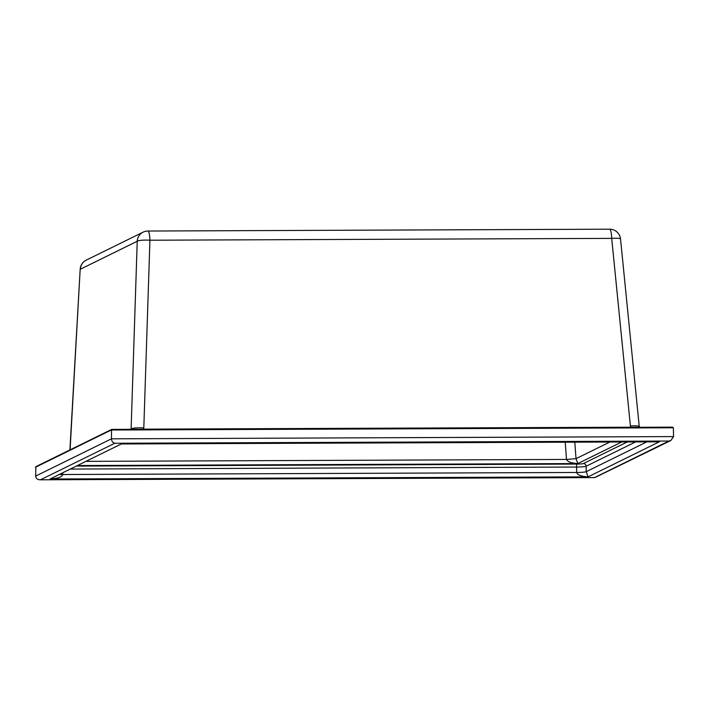 <?xml version="1.0" encoding="UTF-8"?>
<svg xmlns="http://www.w3.org/2000/svg" width="709" height="709" viewBox="0 0 709 709"><rect width="100%" height="100%" fill="white"/><g stroke="black" fill="none" stroke-linecap="round" stroke-linejoin="round"><path stroke-width="1.06" d="M630.576 427.314L630.407 425.967C636.744 425.613 639.633 425.932 639.075 426.915M143.741 429.255L143.812 427.926C137.209 427.616 132.982 427.961 131.112 428.954L131.094 429.308M609.846 442.035L576.027 458.661L566.5 459.441C567.563 461.789 571.339 463.163 577.844 463.562L78.3 465.556M60.141 474.481A8.171 0.727 178.8 0 0 62.755 474.516L576.674 472.469C577.41 474.95 581.203 476.421 588.053 476.865L50.038 479.009L121.31 443.967L659.317 441.813L588.053 476.865L586.219 471.689L586.113 466.265A8.171 0.727 -1.2 0 1 576.568 467.045A2.721 0.505 89.8 0 1 577.011 464.076L77.246 466.07M62.729 473.213L62.755 474.516C62.038 477.006 57.792 478.504 50.038 479.009L121.31 443.967L656.197 441.849M672.212 427.243L673.364 427.766L673.55 436.584L670.909 440.475L594.86 477.591L40.493 479.789L114.796 443.249L668.862 441.042L594.559 477.574M672.628 427.146L111.747 429.379L35.893 466.637L35.636 476.102C35.911 478.38 37.391 479.621 40.059 479.807L40.493 479.789M111.561 429.424L111.446 438.827C111.703 441.308 112.811 442.788 114.796 443.249M574.804 442.168L576.027 458.661L577.844 463.562L621.722 441.982M670.909 440.475L668.862 441.042M123.339 443.958L122.329 443.976M657.004 441.822L658.156 441.84M627.297 441.964L583.374 463.562A5.45 0.487 -1.2 0 1 577.011 464.076M86.844 461.355L566.5 459.441L565.224 442.212M646.838 441.884L586.219 471.689A8.171 0.727 178.8 0 1 576.674 472.469L576.568 467.045L71.175 469.057M35.636 476.102L111.446 438.827L673.55 436.584M35.45 467.284L111.269 430.008L673.364 427.766M70.085 449.825L80.179 269.278A10.901 10.901 0 0 1 86.25 260.123A10.901 10.662 63.8 0 0 80.356 269.225L137.227 241.255L131.112 428.954M635.601 441.929L586.113 466.265A2.721 2.668 -116.2 0 0 583.374 463.562M143.767 429.149L630.531 427.208M86.25 260.123L143.121 232.153A10.901 10.901 0 0 1 147.88 231.037A10.901 2.038 89.8 0 1 149.927 240.218L611.699 238.384L630.407 425.967M143.121 232.153A10.901 10.662 63.8 0 0 137.227 241.255A10.901 1.808 -178.1 0 1 149.927 240.218L143.812 427.926M609.651 229.193A10.901 2.038 89.8 0 1 611.699 238.384A10.901 1.533 -5.7 0 1 620.535 239.013A10.901 10.901 0 0 0 609.651 229.193L147.88 231.037M639.323 427.279L620.535 239.013M594.86 477.591L40.059 479.807M80.179 269.278L69.899 449.914"/></g></svg>
